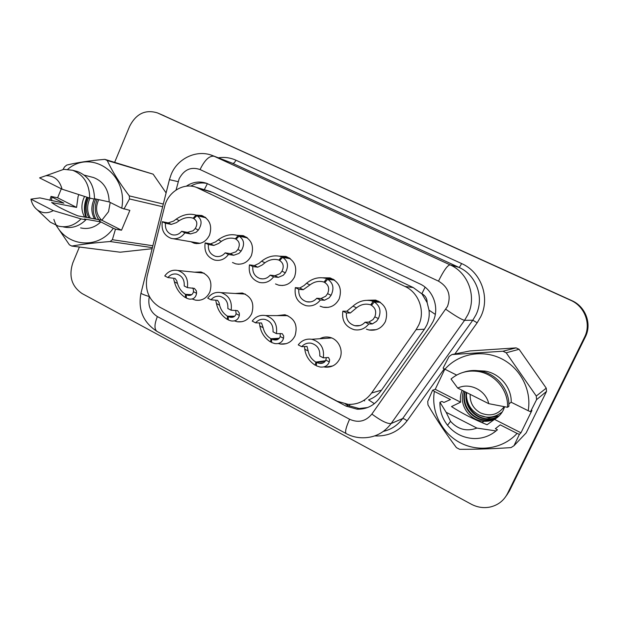 <?xml version="1.0" encoding="UTF-8"?>
<svg xmlns="http://www.w3.org/2000/svg" width="619" height="619" viewBox="0 0 619 619"><rect width="100%" height="100%" fill="white"/><g stroke="black" fill="none" stroke-linecap="round" stroke-linejoin="round"><path stroke-width="0.93" d="M277.049 315.613L284.964 314.746C294.714 318.321 298.056 325.354 294.992 335.846C291.82 341.943 286.976 344.682 280.477 344.071L278.302 343.545M235.274 293.483L242.323 293.004C251.554 296.571 254.688 303.442 251.724 313.616C248.544 319.768 243.739 322.484 237.309 321.764L234.485 320.913M194.59 272.19L200.982 271.95C209.764 275.486 212.712 282.202 209.833 292.091C206.676 298.281 201.918 300.973 195.573 300.161L192.563 299.147M319.853 338.732C322.716 337.177 325.749 336.666 328.968 337.208C338.16 338.531 344.009 350.207 339.723 358.827C336.558 364.831 331.714 367.601 325.184 367.137L323.869 366.905M322.994 277.799L330.059 277.892C339.274 281.877 342.322 288.872 339.204 298.876C335.614 305.546 330.237 308.324 323.072 307.202L320.108 306.165M279.455 256.181L285.932 256.421C294.698 260.344 297.577 267.176 294.559 276.917C290.992 283.618 285.692 286.365 278.651 285.166L275.509 283.951M237.147 235.321L243.19 235.638C251.562 239.491 254.277 246.169 251.353 255.678C247.832 262.379 242.617 265.102 235.715 263.849L232.481 262.487M196.184 215.118L201.786 215.505C209.787 219.288 212.371 225.819 209.532 235.112C206.057 241.812 200.943 244.513 194.196 243.221L190.907 241.75M367.624 300.269L375.632 300.083C385.351 304.115 388.6 311.28 385.382 321.586C381.776 328.202 376.344 331.01 369.079 330.004L366.402 329.176M374.387 403.658L368.537 399.859C373.884 397.947 378.201 394.721 381.497 390.179L424.417 329.215L426.831 324.998C428.905 320.286 429.632 315.342 429.013 310.158L427.133 302.59C427.118 298.559 425.354 295.603 421.849 293.731L425.114 287.185M416.076 329.672L418.614 325.292C425.532 311.318 418.931 292.679 405.004 286.45L196.254 187.302C183.41 182.388 167.911 191.998 164.577 206.63L147.129 276.213C144.614 289.909 148.784 300.207 159.648 307.117L337.254 401.244L348.164 404.354C357.836 404.702 365.651 400.919 371.593 393.003L416.076 329.672L424.417 329.215M421.849 293.731L427.133 302.59M421.407 293.522L413.237 287.564L212.828 192.455L208.618 190.969M160.584 114.244L571.244 300.447C585.141 306.382 591.779 323.961 584.94 337.092L508.478 492.237L505.777 496.539L508.478 492.237L584.94 337.092C591.779 323.961 585.141 306.382 571.244 300.447L160.793 114.337L571.755 300.586C585.551 306.475 592.128 323.907 585.342 336.937L509.476 490.867L506.799 495.13M165.443 310.189L346.098 406.126L357.148 409.19C366.409 409.399 373.876 405.731 379.548 398.187L430.538 325.857L433.021 321.586C439.776 307.983 433.323 289.862 419.697 283.812L206.638 183.317C199.55 180.941 192.764 181.909 186.273 186.203M114.662 162.286L129.657 126.245C136.157 113.672 145.434 109.23 157.489 112.921L570.718 300.308C584.731 306.297 591.416 324.016 584.522 337.247L507.464 493.629C503.727 500.786 497.893 505.266 489.954 507.062C483.462 508.3 477.21 507.332 471.191 504.152L82.079 293.553C71.672 286.38 68.577 276.167 72.787 262.928L79.41 247.027M190.799 186.118C196.022 183.131 201.469 182.257 207.133 183.51M367.547 407.55L359.144 408.532L348.172 405.491L345.41 404.029M380.422 302.335L374.255 301.964C380.081 305.786 381.459 311.334 378.387 318.607L376.545 321.276L372.336 323.915L368.746 324C364.924 328.774 360.08 330.67 354.2 329.703C345.379 326.817 341.595 320.634 342.849 311.164L346.748 311.249L353.016 306.126C358.486 301.298 364.514 299.495 371.083 300.733L373.141 301.422L379.656 301.824M371.764 305.028L369.056 304.44C364.583 303.596 360.405 304.734 356.521 307.852L350.3 313.013L346.439 312.951C345.975 319.512 348.783 323.768 354.857 325.71L359.809 325.571M354.857 325.71C358.865 326.43 362.277 325.254 365.086 322.19L368.723 322.128L373.064 319.559L374.828 316.858C376.638 311.814 375.524 307.983 371.477 305.376L374.255 301.964M370.649 304.974L373.141 301.422M342.849 311.164L346.439 312.951M365.086 322.19L368.746 324M316.425 365.102L315.303 365.272L315.814 362.076C311.651 359.453 309.098 355.755 308.161 350.988L307.039 346.447L301.724 346.679L298.234 344.884C301.724 340.388 306.227 338.523 311.752 339.274C320.65 341.974 324.503 348.164 323.319 357.836L328.441 357.48L329.61 359.685L329.293 361.906C327.753 365.806 324.673 367.508 320.046 367.013L316.379 365.829L316.603 362.494L319.242 363.345C322.414 363.724 324.619 362.657 325.849 360.126L326.244 357.944M315.303 365.272C309.291 361.426 305.778 356.08 304.78 349.24L304.556 346.748M316.603 362.494L325.153 361.287M301.724 346.679C304.254 343.847 307.372 342.686 311.071 343.197C317.292 344.961 320.193 349.232 319.775 356.01L323.319 357.836M315.814 362.076L325.532 360.73M334.655 280.167L327.668 279.301C333.262 282.984 334.384 288.33 331.057 295.325L329.099 297.878L324.495 300.238L320.333 300.006C316.533 304.834 311.736 306.714 305.933 305.647C297.638 302.761 294.11 296.749 295.34 287.618L299.797 288.013L304.084 285.537L306.544 283.27C312.27 278.542 318.375 276.848 324.859 278.171L333.997 279.703M325.021 282.303L322.646 281.722C318.228 280.809 313.988 281.885 309.933 284.933L303.225 289.707L298.807 289.336C298.335 295.665 300.958 299.797 306.676 301.747L310.289 301.917M306.676 301.747C310.63 302.529 314.003 301.36 316.804 298.257L321.013 298.513L325.733 296.215L327.613 293.63C329.61 288.779 328.666 285.096 324.782 282.574L327.668 279.301M323.992 282.187L326.584 278.774M295.34 287.618L298.807 289.336M316.804 298.257L320.333 300.006M290.35 258.703L282.635 257.388C288.005 260.947 288.903 266.1 285.328 272.832L283.262 275.269L278.302 277.374L273.598 276.848C269.845 281.707 265.11 283.572 259.415 282.442C251.577 279.571 248.258 273.714 249.465 264.886L254.44 265.559L259.09 263.346L261.644 261.179C267.586 256.568 273.753 254.958 280.121 256.359L289.785 258.278M279.865 260.32L277.745 259.763C273.397 258.796 269.118 259.81 264.917 262.789L262.286 264.924L257.752 267.199L252.815 266.541C252.343 272.662 254.811 276.685 260.212 278.62L262.92 278.898M260.212 278.62C264.104 279.44 267.431 278.287 270.194 275.153L274.937 275.71L280.012 273.668L282.001 271.192C284.167 266.526 283.386 262.974 279.656 260.537L282.635 257.388M278.89 260.166L281.591 256.877M249.465 264.886L252.815 266.541M270.194 275.153L273.598 276.848M247.445 237.913L239.089 236.195C244.242 239.638 244.915 244.606 241.124 251.09L238.957 253.419L233.673 255.283L228.465 254.479C224.759 259.361 220.116 261.21 214.53 260.034C207.094 257.195 203.968 251.484 205.152 242.919L210.599 243.863L215.582 241.89L218.221 239.816C224.364 235.328 230.562 233.804 236.822 235.251L246.958 237.534M236.203 239.05L234.299 238.516C230.028 237.518 225.718 238.47 221.385 241.371L218.677 243.414L213.803 245.449L208.386 244.52C207.922 250.455 210.243 254.378 215.373 256.289L217.455 256.591M215.373 256.289C219.18 257.14 222.453 255.995 225.177 252.846L230.415 253.674L235.816 251.871L237.913 249.503C240.234 245.008 239.607 241.58 236.025 239.228L239.089 236.195M235.282 238.864L238.075 235.7M205.152 242.919L208.386 244.52M225.177 252.846L228.465 254.479M205.887 217.764L196.943 215.691C201.895 219.018 202.367 223.807 198.374 230.051L196.115 232.287L190.52 233.928L184.857 232.86C181.205 237.75 176.647 239.592 171.184 238.385C164.112 235.584 161.157 230.02 162.31 221.687L168.206 222.879L173.498 221.13L176.206 219.149C182.528 214.793 188.749 213.346 194.884 214.816L205.454 217.424M193.964 218.461L192.238 217.95C188.044 216.929 183.727 217.834 179.27 220.658L176.492 222.608L171.301 224.411L165.443 223.235C164.979 228.999 167.184 232.829 172.059 234.709L173.699 235.003M172.059 234.709C175.781 235.584 178.992 234.439 181.677 231.282L187.371 232.365L193.074 230.786L195.264 228.527C197.732 224.194 197.244 220.89 193.801 218.608L196.943 215.691M193.082 218.259L195.968 215.211M162.31 221.687L165.443 223.235M181.677 231.282L184.857 232.86M271.633 341.912L270.588 341.982L270.905 338.74C266.851 336.187 264.259 332.504 263.137 327.706L261.551 323.002L255.57 322.839L252.212 321.106C255.686 316.549 260.158 314.7 265.628 315.551C274 318.274 277.598 324.294 276.422 333.618L282.233 333.664L283.695 335.985L283.556 338.268C282.256 342.369 279.324 344.141 274.774 343.568L271.625 342.524L271.664 339.142L273.931 339.893C277.057 340.326 279.154 339.212 280.229 336.543L280.19 333.448M270.588 341.982C264.739 338.229 261.164 332.906 259.864 326.02L259.477 323.489M271.664 339.142L278.813 338.717M255.57 322.839C258.108 319.961 261.21 318.808 264.878 319.389C270.727 321.176 273.436 325.331 273.01 331.846L276.422 333.618M270.905 338.74L279.246 338.26M228.326 319.45L227.335 319.45L227.467 316.177C223.529 313.678 220.898 310.026 219.598 305.206L219.002 302.598L217.586 300.339L210.994 299.813L207.744 298.134C211.195 293.538 215.621 291.696 221.006 292.625C228.922 295.348 232.295 301.213 231.142 310.22L237.58 310.645L239.321 313.09L239.344 315.411C238.284 319.706 235.529 321.532 231.073 320.905L228.341 319.977L228.21 316.557L230.167 317.23C233.231 317.702 235.22 316.541 236.125 313.748L235.692 310.305M227.335 319.45C221.641 315.791 218.004 310.498 216.433 303.565L215.899 301.004M228.21 316.557L234.206 316.572M210.994 299.813C213.509 296.896 216.58 295.75 220.209 296.385C225.726 298.18 228.272 302.227 227.838 308.517L231.142 310.22M227.467 316.177L234.678 316.201M186.42 297.693L185.483 297.654L185.445 294.342C181.607 291.905 178.945 288.268 177.475 283.432L176.748 280.794L175.069 278.426L167.904 277.56L164.762 275.935C168.182 271.3 172.539 269.482 177.831 270.464C185.336 273.165 188.516 278.883 187.379 287.618L194.405 288.392L196.401 290.938L196.579 293.305C195.774 297.762 193.19 299.658 188.841 298.992L186.458 298.157L186.164 294.714L187.867 295.309C190.861 295.812 192.733 294.605 193.476 291.696L193.36 289.367L192.641 287.967M185.483 297.654C179.936 294.079 176.245 288.81 174.411 281.846L173.746 279.246M186.164 294.714L191.248 294.969M167.904 277.56C170.403 274.612 173.428 273.474 176.995 274.155C182.226 275.935 184.624 279.873 184.191 285.97L187.379 287.618M185.445 294.342L191.72 294.659M504.152 406.683C498.024 414.784 490.147 416.858 480.522 412.904C473.233 408.726 469.79 402.536 470.185 394.342M502.218 412.045L497.707 414.908C491.842 417.794 485.838 417.926 479.679 415.303C471.724 411.279 467.322 404.872 466.455 396.09M501.011 412.989L502.164 412.13M101.624 220.186C96.084 214.375 95.125 207.527 98.738 199.643M100.549 221.881C94.916 215.574 93.786 208.046 97.168 199.295M444.813 369.164L435.242 389.312L460.606 402.18L451.499 406.582C461.906 413.306 473.759 419.365 487.068 424.735L494.504 419.373L520.966 432.797L531.938 410.42L530.514 411.689L528.185 410.714C531.93 390.001 520.169 367.686 500.988 358.478C481.845 349.186 458.161 353.96 444.922 369.226L456.66 375.075M460.606 402.18C460.041 398.048 460.551 394.094 462.153 390.31M463.616 391.046C458.447 404.702 469.403 420.819 484.019 421.276C488.639 421.524 492.995 420.316 497.096 417.67M504.609 406.768L503.34 410.018C501.344 414.034 498.396 417.16 494.504 419.373M465.163 391.819C461.356 405.136 472.088 419.52 485.853 420.022C490.047 420.255 494.07 419.249 497.908 417.013M464.768 391.618C460.629 405.043 471.423 419.844 485.397 420.332C489.699 420.564 493.8 419.512 497.715 417.175M466.796 392.639C464.258 405.46 474.696 418.282 487.633 418.808C491.432 419.009 495.115 418.181 498.682 416.324M466.378 392.431C463.53 405.391 474.046 418.583 487.192 419.109C491.091 419.318 494.86 418.444 498.496 416.502M479.578 415.256L488.948 417.91L499.231 415.798M502.938 351.221L516.122 347.878L469.906 350.95L451.94 354.563L502.938 351.221L506.21 352.799L536.271 396.036L536.58 399.657L530.514 411.689M516.122 347.878L519.086 349.294L506.21 352.799M536.271 396.036L546.252 388.159L519.086 349.294M546.252 388.159L546.531 391.417L536.58 399.657M520.966 432.797L519.395 434.368L513.994 445.711L526.15 432.921L546.531 391.417M444.922 369.226L443.096 368.135L449.061 356.505L451.94 354.563M508.857 403.867L511.224 402.265L528.185 410.714M478.247 370.719L484.878 371.091C499.579 373.257 511.642 387.378 511.224 402.265M463.391 372.305C468.745 370.472 474.27 370.023 479.973 370.967C496.461 373.474 509.824 389.661 508.857 406.374L507.534 407.294C508.516 390.411 495.022 374.054 478.371 371.516L479.973 370.967M457.727 388.082C469.589 382.155 485.915 390.218 488.724 403.665L457.727 388.082L451.034 379.006C458.865 372.468 467.979 369.976 478.371 371.516M488.724 403.665L507.534 407.294M513.994 445.711L511 447.614C492.933 448.806 475.81 449.371 459.623 449.309L456.443 447.645C445.99 433.826 436.511 419.589 427.992 404.942L427.721 401.452L432.588 390.264L434.383 391.401C430.87 411.411 441.672 433.107 460.304 442.817C478.897 452.59 503.1 448.821 517.066 433.408L500.222 424.851L495.362 428.704L497.459 429.772L496.6 430.468M519.395 434.368L517.066 433.408M497.459 429.772L496.028 430.932C489.691 436.109 482.394 438.654 474.123 438.561C463.345 438.051 454.485 433.617 447.545 425.268C442.237 418.421 439.699 410.753 439.939 402.273L441.912 401.421L443.931 402.458L450.462 399.565L434.383 391.401M496.028 430.932L476.909 428.085C466.741 431.791 457.952 429.54 450.539 421.33L446.144 412.293L439.939 402.273M446.144 412.293L476.909 428.085M435.242 389.312L432.588 390.264M61.304 188.795L57.613 197.794L76.578 207.411L51.632 202.498C56.445 206.166 65.157 210.615 77.77 215.838L101.849 220.225L121.517 230.206L129.866 210.375L121.726 208.185C128.473 174.101 91.651 148.537 67.75 169.289M76.578 207.411L78.102 196.401L78.922 194.645M84.594 196.463L83.983 197.678C81.027 204.672 81.251 211.141 84.641 217.091M110.221 202.452L108.526 211.683L101.849 220.225M90.049 198.165L89.685 198.916C86.761 205.841 86.985 212.24 90.351 218.128M88.687 197.77L88.269 198.606C85.337 205.547 85.561 211.969 88.935 217.873M95.837 199.001L95.272 200.13C92.378 206.978 92.602 213.323 95.945 219.149M94.25 199.086L93.887 199.829C90.985 206.7 91.21 213.052 94.56 218.902M63.061 169.413L64.531 166.921L66.697 165.087C76.926 162.58 89.631 160.669 104.82 159.354L153.125 174.156L107.249 160.522C112.364 171.571 119.715 183.356 129.294 195.875L129.495 198.947L123.916 209.114M166.109 192.919L153.125 174.156M104.82 159.354L107.249 160.522M94.514 198.714L109.184 201.933L121.726 208.185M91.31 176.964L93.577 177.545C103.559 181.506 108.758 189.631 109.184 201.933M75.108 170.921L77.53 171.556C88.687 176.059 94.336 185.251 94.498 199.14L89.685 198.088C89.531 184.075 83.836 174.806 72.609 170.264L77.53 171.556M53.513 172.987L63.788 169.327L72.609 170.264M62.055 189.174L39.593 177.885L45.922 175.695C54.224 175.548 59.602 180.036 62.055 189.174L89.685 198.088M152.39 247.646L110.12 241.526C94.97 242.749 82.188 244.265 71.765 246.06L120.187 252.204L152.119 248.722M71.765 246.06L69.398 244.815L56.174 225.44M121.517 230.206L115.482 229.177L112.364 239.715L152.862 245.743M112.364 239.715L110.12 241.526M162.65 206.723L129.495 198.947M129.294 195.875L163.315 204.046M115.482 229.177L113.3 228.264C96.788 251.709 62.179 245.859 53.868 219.358M51.478 200.672L51.903 197.066L51.006 196.424L49.845 200.347M113.3 228.264L100.835 221.927L84.393 218.987L85.933 219.776L81.058 218.909L53.265 210.599C47.655 213.679 42.324 213.423 37.264 209.826C33.991 207.226 31.886 203.666 30.95 199.14L39.933 197.894L63.881 203.156L51.903 197.066M100.835 221.927C94.753 227.583 88.022 229.572 80.625 227.893M85.933 219.776C79.217 226.392 71.696 228.767 63.362 226.91M81.058 218.909C74.295 225.587 66.72 227.985 58.333 226.113L50.325 222.175L46.812 218.855M30.95 199.14L53.265 210.599M86.9 197.198C84.029 203.837 83.666 210.537 85.824 217.308M87.581 197.415C84.733 204.03 84.385 210.7 86.536 217.431M57.613 197.794L51.006 196.424M349.294 406.056L349.928 404.408M429.013 310.158L435.304 314.382M204.301 189.685L207.404 183.619M413.237 287.564L405.004 286.45M381.497 390.179L371.593 393.003M212.828 192.455L198.351 188.168M164.306 115.846L157.744 113.037M571.755 300.586L570.718 300.308M585.342 336.937L584.522 337.247M509.476 490.867L507.464 493.629M364.692 400.903L363.786 400.423M149.318 296.424L149.287 296.555C147.662 305.415 150.355 312.084 157.373 316.572L349.588 419.249C358.347 423.148 365.775 421.415 371.864 414.072L447.483 306.42C451.359 295.456 448.365 287.023 438.492 281.134L200.069 169.544C191.031 166.488 184.052 169.583 179.115 178.814L176.059 190.018M200.069 169.544C204.711 159.981 209.392 155.547 214.12 156.243L450.036 264.839C468.235 272.7 476.932 296.656 467.887 314.684L464.567 320.333L472.8 320.201L475.965 314.823C484.6 297.669 476.297 274.867 458.919 267.362L232.667 163.346L212.99 155.756L232.667 163.346C233.742 163.486 234.818 162.441 235.901 160.197L461.581 263.555C460.381 265.984 459.499 267.253 458.919 267.362L450.036 264.839C447.475 265.272 443.63 270.704 438.492 281.134M169.428 179.657L178.156 181.669M461.581 263.555C481.079 271.927 490.418 297.522 480.723 316.758L477.164 322.793L454.88 353.967M444.256 368.831L407.109 420.796C398.868 431.544 388.074 436.588 374.735 435.908M218.375 157.814C224.465 156.893 230.307 157.683 235.901 160.197M445.819 309.291C455.452 316.015 461.704 319.698 464.567 320.333L391.115 423.543L402.629 418.56L472.8 320.201L477.164 322.793M371.864 414.072C381.118 420.866 387.533 424.023 391.115 423.543C384.237 432.696 375.168 437.44 363.926 437.772C357.635 437.958 351.716 436.557 346.153 433.571C344.829 432.116 345.975 427.342 349.588 419.249M383.347 431.397C391.293 429.532 397.715 425.253 402.629 418.56C403.441 418.459 404.934 419.202 407.109 420.796M210.839 154.974L212.99 155.756C196.958 148.955 177.413 158.441 171.138 174.527L169.451 179.556L140.962 293.251C141.929 294.048 144.707 295.155 149.287 296.555M141.117 292.609L140.962 293.251C137.828 309.639 143.167 322.352 156.978 331.389L346.153 433.571M157.373 316.572C154.332 324.255 154.201 329.2 156.978 331.389M348.172 405.491L346.098 406.126M368.723 322.128L372.336 323.915M374.828 316.858L378.387 318.607M353.016 306.126L356.521 307.852M346.748 311.249L350.3 313.013M308.161 350.988L304.78 349.24M329.293 361.906L325.849 360.126M321.013 298.513L324.495 300.238M327.613 293.63L331.057 295.325M306.544 283.27L309.933 284.933M299.797 288.013L303.225 289.707M274.937 275.71L278.302 277.374M282.001 271.192L285.328 272.832M261.644 261.179L264.917 262.789M254.44 265.559L257.752 267.199M230.415 253.674L233.673 255.283M237.913 249.503L241.124 251.09M218.221 239.816L221.385 241.371M210.599 243.863L213.803 245.449M187.371 232.365L190.52 233.928M195.264 228.527L198.374 230.051M176.206 219.149L179.27 220.658M168.206 222.879L171.301 224.411M263.137 327.706L259.864 326.02M283.556 338.268L280.229 336.543M219.598 305.206L216.433 303.565M239.344 315.411L236.125 313.748M177.475 283.432L174.411 281.846M196.579 293.305L193.476 291.696M280.477 344.071L286.365 343.638M237.309 321.764L241.921 321.71M195.573 300.161L199.248 300.308M325.184 367.137L332.774 365.93M323.072 307.202L328.271 307.38M278.651 285.166L282.566 285.521M235.715 263.849L238.741 264.251M194.196 243.221L196.579 243.615M369.079 330.004L376.174 329.672M210.793 191.611L196.254 187.302M157.489 112.921L160.793 114.337M359.144 408.532L357.148 409.19M371.083 300.733L378.573 301.213M311.752 339.274L331.591 337.951M319.242 363.345L323.497 362.726M324.859 278.171L333.246 279.239M280.121 256.359L289.251 257.93M236.822 235.251L246.579 237.263M173.498 238.779L200.115 243.321M194.884 214.816L205.175 217.215M265.628 315.551L287.835 315.675M273.931 339.893L277.211 339.692M221.006 292.625L245.341 294.095M230.167 317.23L232.736 317.238M177.831 270.464L204.1 273.165M187.867 295.309L189.901 295.41M482.062 422.615L484.019 421.276M485.397 420.332L485.845 420.022M487.192 419.109L487.633 418.808M488.948 417.91L489.381 417.616M483.199 371.686L484.878 371.091M450.539 421.33L447.545 425.268M84.254 175.138L93.577 177.545M45.922 175.695L63.788 169.327M37.264 209.826L50.325 222.175"/></g></svg>
